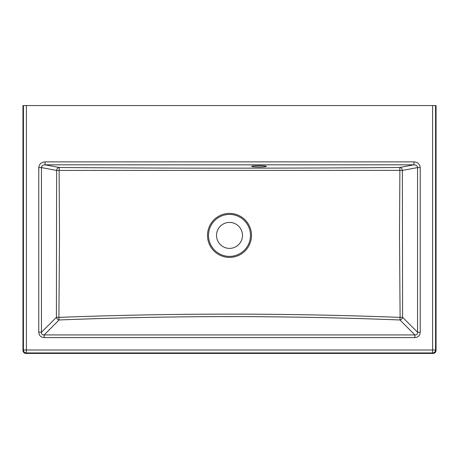 <?xml version="1.0" encoding="UTF-8"?>
<svg xmlns="http://www.w3.org/2000/svg" width="459" height="459" viewBox="0 0 459 459"><rect width="100%" height="100%" fill="white"/><g stroke="black" fill="none" stroke-linecap="round" stroke-linejoin="round"><path stroke-width="0.69" d="M259.008 165.722A7.378 0.643 180 0 0 251.63 166.365A7.378 0.643 180 0 0 259.008 167.007A7.378 0.643 180 0 0 266.386 166.365A7.378 0.643 180 0 0 259.008 165.722M229.5 222.42A12.984 12.984 0 0 0 216.516 235.404A12.984 12.984 0 0 0 229.5 248.382A12.984 12.984 0 0 0 242.484 235.404A12.984 12.984 0 0 0 229.5 222.42M59.113 170.364L59.504 235.404L58.895 317.393C172.693 313.032 286.427 313.032 400.105 317.393L399.496 235.404L399.887 170.364L56.629 170.432A2.949 2.668 100.6 0 1 59.303 167.495L59.113 170.364M432.607 105.57L26.392 105.57L26.392 349.988L432.607 349.988L432.607 105.57L435.562 105.57L435.562 349.988L436.05 350.481C435.861 352.26 434.88 353.241 433.101 353.43L25.899 353.43C24.12 353.241 23.139 352.26 22.95 350.481L22.95 105.57L26.392 105.57M399.921 319.975C286.37 315.499 172.756 315.499 59.079 319.975A2.949 2.461 45 0 1 56.405 317.301L56.629 170.432L41.448 167.587C41.614 165.854 42.813 164.93 45.045 164.821L59.303 167.495C172.699 168.378 286.164 168.378 399.697 167.495L399.887 170.364L402.371 170.432L402.595 317.301L400.105 317.393L399.921 319.975A2.949 2.461 -45 0 0 402.595 317.301L417.552 332.259C417.65 334.141 416.761 335.03 414.879 334.932L414.879 337.606C418.178 337.342 419.962 335.558 420.226 332.259L417.552 332.259L417.552 167.587L402.371 170.432A2.949 2.668 -100.6 0 0 399.697 167.495L413.955 164.821C416.187 164.93 417.386 165.854 417.552 167.587L420.226 167.587C419.847 164.127 417.759 162.228 413.955 161.878L413.955 164.821L45.045 164.821L45.045 161.878C41.241 162.228 39.153 164.127 38.774 167.587L41.448 167.587L41.448 332.259L38.774 332.259C39.038 335.558 40.822 337.342 44.121 337.606L44.121 334.932C42.239 335.03 41.35 334.141 41.448 332.259L56.405 317.301L58.895 317.393L59.079 319.975L44.121 334.932L414.879 334.932L399.921 319.975M436.05 350.481L436.05 105.57L435.562 105.57M208.518 235.404A20.982 20.982 0 0 0 229.5 256.38A20.982 20.982 0 0 0 250.482 235.404A20.982 20.982 0 0 0 229.5 214.422A20.982 20.982 0 0 0 208.518 235.404M251.498 235.404A21.998 21.998 0 0 1 229.5 257.396A21.998 21.998 0 0 1 207.502 235.404A21.998 21.998 0 0 1 229.5 213.406A21.998 21.998 0 0 1 251.498 235.404M414.879 337.606L44.121 337.606M38.774 332.259L38.774 167.587M45.045 161.878L413.955 161.878M420.226 167.587L420.226 332.259M22.95 350.481L23.438 349.988L23.438 105.57M433.101 353.43L432.607 352.942L26.392 352.942L25.899 353.43M435.562 349.988A2.949 2.949 135 0 1 432.607 352.942L432.607 349.988L435.562 349.988M26.392 352.942A2.949 2.949 -135 0 1 23.438 349.988L26.392 349.988L26.392 352.942"/></g></svg>
